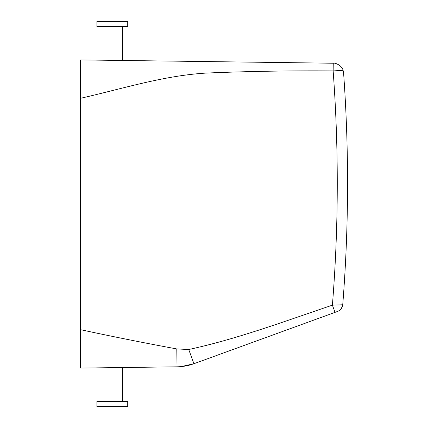 <?xml version="1.0" encoding="UTF-8"?>
<svg xmlns="http://www.w3.org/2000/svg" width="428" height="428" viewBox="0 0 428 428"><rect width="100%" height="100%" fill="white"/><g stroke="black" fill="none" stroke-linecap="round" stroke-linejoin="round"><path stroke-width="0.64" d="M119.701 406.6L127.721 406.6L127.721 401.464L96.905 401.464L96.905 406.6L119.701 406.6M333.145 70.925L343.096 70.31L333.145 70.925A1530.528 1530.528 0 0 1 332.401 305.164L342.737 304.773A1540.8 1540.8 0 0 0 343.577 72.765L343.096 70.31L343.577 72.765A1540.8 1540.8 0 0 1 342.737 304.763C342.373 307.925 340.693 310.134 337.692 311.397L193.921 363.725C188.491 365.694 182.858 366.726 177.026 366.817L80.469 368.08L80.469 59.92L333.246 63.232L333.145 70.925C290.259 70.593 247.994 71.305 206.36 73.07C163.705 75.531 122.215 88.842 80.469 98.317M335.022 312.365L332.401 305.164C284.887 321.209 237.738 338.864 188.743 349.505L193.921 363.725L181.237 366.587M340.169 304.945L336.98 305.041M342.373 304.88C342.084 308.042 340.528 310.214 337.692 311.397M188.743 349.505L176.791 348.938L177.026 366.817C182.847 366.732 188.481 365.699 193.921 363.725C188.481 365.699 182.847 366.732 177.026 366.817M176.791 348.938C144.322 342.935 112.216 336.515 80.469 329.662L80.469 350.104L80.469 329.662M333.471 63.232L333.471 63.232C334.129 62.483 341.86 65.008 343.096 70.31C341.86 65.008 334.129 62.483 333.471 63.232M119.701 26.536L127.721 26.536L127.721 21.4L96.905 21.4L96.905 26.536L119.701 26.536M102.041 401.464L102.041 367.796M122.585 401.464L122.585 367.529M341.801 307.882L342.384 306.539L341.801 307.882M338.543 311.022L340.565 309.54L338.543 311.022M102.041 60.204L102.041 26.536M122.585 60.471L122.585 26.536"/></g></svg>
